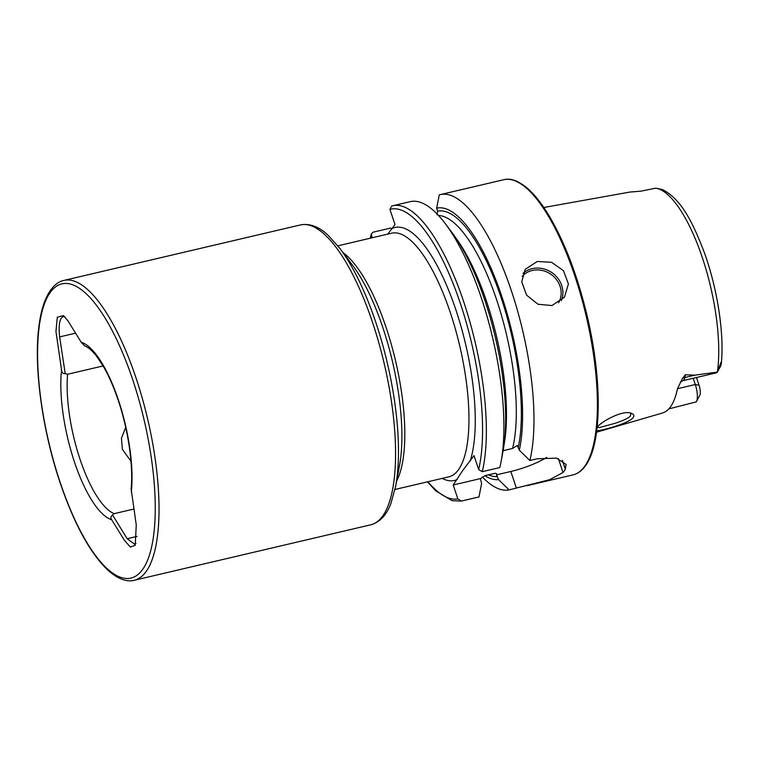 <?xml version="1.0" encoding="UTF-8"?>
<svg xmlns="http://www.w3.org/2000/svg" width="760" height="760" viewBox="0 0 760 760"><rect width="100%" height="100%" fill="white"/><g stroke="black" fill="none" stroke-linecap="round" stroke-linejoin="round"><path stroke-width="1.14" d="M596.562 428.089C599.906 421.981 622.953 409.63 631.104 413.221C633.783 414.115 634.495 415.54 633.251 417.477C629.679 422.902 604.656 429.913 598.111 430.644L596.752 430.578M597.255 427.215L599.184 427.614L615.239 423.282C623.95 420.375 629.005 417.905 630.401 415.872L630.838 413.887L630.22 413.003M64.78 316.73L63.203 316.587L61.37 318.012C59.194 321.49 58.624 327.788 59.65 336.908L65.208 373.606L67.602 374.262A86.63 28.053 -103.2 0 0 80.047 459.315A86.63 28.053 -103.2 0 0 114.237 513.646L133.864 509.048M537.272 261.478L551.579 262.305L563.492 270.693L568.404 283.955L564.461 297.16L552.017 305.539L537.994 304.276L526.594 295.155L521.731 281.865L525.188 269.344L537.272 261.478M677.483 388.702L695.295 384.531A13.861 4.494 76.8 0 1 696.436 401.555A13.861 4.494 76.8 0 1 696.236 401.888L668.809 408.899M543.827 207.499L629.375 192.147A110.827 35.891 76.8 0 1 630.306 192.023L640.765 191.188L655.813 188.157L662.274 189.487C681.102 198.892 692.664 221.806 704.691 253.536C717.478 289.398 724.261 333.383 721.373 362.843L721.135 364.648C721.544 362.805 721.506 362.016 721.012 362.263L717.345 372.077L694.839 375.165L685.311 374.775L682.29 378.698L677.473 388.769A111.786 36.204 76.8 0 1 670.595 406.685A111.786 36.204 76.8 0 1 662.473 413.003L596.533 432.202M482.248 471.675A151.591 49.096 76.8 0 0 463.505 301.188A151.591 49.096 76.8 0 0 392.72 205.761L391.666 206.045A151.591 49.096 76.8 0 1 392.72 205.761L410.267 201.647A151.591 49.096 76.8 0 1 445.351 223.744A151.591 49.096 76.8 0 1 501.106 461.443A151.591 49.096 76.8 0 1 499.795 467.561L482.248 471.675L478.667 469.537L474.002 455.61L462.716 470.516L453.197 484.994L457.852 498.921L461.434 501.058L478.98 496.945L481.593 483.55L480.405 478.61L485.127 475.617L494.978 473.299M391.666 206.045L389.927 209.409L395.01 224.589L387.762 234.118M494.959 473.309C496.517 473.385 497.021 473.898 496.47 474.848L498.522 479.579L509.058 489.886L549.613 479.702L563.027 472.501A151.591 49.096 -103.2 0 0 564.214 470.943A151.591 49.096 -103.2 0 0 565.345 469.243L566.096 464.455L556.624 458.147L537.216 458.784L529.872 460.512L519.336 450.195L517.284 445.464L512.563 448.466L503.101 450.68M509.058 489.886A151.591 49.096 76.8 0 1 482.362 477.023M135.983 543.428L134.634 544.179L127.177 538.716L112.499 514.928C110.722 516.515 110.447 518.111 111.672 519.726L124.212 540.037L130.35 547.077L135.223 545.271L136.258 524.922L131.119 488.784C133.541 464.797 127.841 427.186 117.069 396.967C112.803 384.883 108.138 374.528 103.065 365.873L96.387 355.955C91.808 350.322 87.922 346.988 84.73 345.952L81.177 342.219L68.001 320.91L63.422 315.58L57.304 317.214L55.955 331.436L61.55 369.93C61.769 372.628 62.985 373.853 65.208 373.606M130.967 461.206L122.379 449.388L121.429 438.226L125.561 427.794M103.103 365.94L67.602 374.262M112.499 514.928L114.237 513.646M720.85 365.683L717.402 371.991A109.63 35.501 76.8 0 0 702.401 257.83A109.63 35.501 76.8 0 0 655.899 188.157M720.366 366.177L719.121 368.173M631.104 413.221L631.664 413.411M693.206 378.271L695.295 384.531L699.067 385.206L696.483 377.501M699.067 385.206A8.322 2.698 76.8 0 1 699.941 395.01L696.436 401.555M498.522 479.579A139.241 45.096 76.8 0 1 484.832 475.693M427.433 481.859L435.917 490.96L452.19 500.716L461.434 501.058M519.336 450.195A139.241 45.096 76.8 0 0 501.058 294.205A139.241 45.096 76.8 0 0 436.639 208.155L439.289 194.883A151.591 49.096 76.8 0 1 440.334 194.598A151.591 49.096 76.8 0 1 511.128 290.016A151.591 49.096 76.8 0 1 529.872 460.512M436.639 208.155L437.655 211.175L436.962 214.748M445.351 223.744L451.877 232.427A139.241 45.096 76.8 0 1 503.091 450.756L501.106 461.443M372.181 237.766L371.365 233.899L373.169 232.161L390.716 228.048L391.799 229.102M496.47 474.848L510.825 471.476A38.504 10.032 161.5 0 0 546.734 457.397M453.197 484.994L480.405 478.61M682.29 378.698A6.735 5.158 -169.2 0 1 684.788 377.53A13.861 4.494 -103.2 0 1 682.822 380.703L716.29 372.856A13.861 4.494 -103.2 0 0 717.345 372.077M75.582 333.165L59.65 336.908M396.634 481.004A125.124 40.527 -103.2 0 0 386.156 327.626A125.124 40.527 -103.2 0 0 343.083 252.672M339.919 248.472A151.591 49.096 -103.2 0 1 375.877 322.553A151.591 49.096 -103.2 0 1 395.675 486.172L399.541 465.358A127.537 41.306 -103.2 0 0 382.888 327.712A127.537 41.306 -103.2 0 0 352.64 265.392L339.919 248.472L328.101 235.23C318.944 226.632 309.719 223.193 300.447 224.931L63.916 280.411C58.577 281.418 50.958 286.007 44.868 300.979C41.866 308.731 39.758 318.202 38.551 329.394C33.953 369.512 42.636 431.081 60.04 482.514C74.166 524.01 90.164 553.28 108.043 570.332C120.156 581.039 129.019 581.761 134.254 580.279A154.005 49.875 -103.2 0 0 136.078 378.119A154.005 49.875 -103.2 0 0 63.916 280.411M395.675 486.172L390.972 503.281C386.593 515.061 379.867 522.234 370.785 524.799A154.005 49.875 -103.2 0 0 372.618 322.639A154.005 49.875 -103.2 0 0 300.447 224.931M60.116 482.229A151.116 48.944 -103.2 0 0 142.718 569.325A151.116 48.944 -103.2 0 0 132.725 379.715A151.116 48.944 -103.2 0 0 50.132 292.609A151.116 48.944 -103.2 0 0 60.116 482.229M558.638 302.736A22.619 20.577 35.3 0 0 555.95 278.92A22.619 20.577 35.3 0 0 532.275 270.474A22.619 20.577 35.3 0 0 522.13 276.383M523.051 273.315A24.063 21.888 -144.7 0 1 532.181 268.66A24.063 21.888 -144.7 0 1 556.434 276.573A24.063 21.888 -144.7 0 1 561.364 300.647M337.867 245.822L391.675 233.196A125.124 40.527 76.8 0 1 455.344 328.918A125.124 40.527 76.8 0 1 458.574 469.585A125.124 40.527 76.8 0 1 448.818 476.843L395.019 489.459M584.82 466.108A151.591 49.096 76.8 0 1 573.002 474.895C577.837 473.717 582.027 470.63 585.561 465.623C602.11 443.517 602.366 378.793 586.825 314.555C577.068 274.36 564.224 240.977 548.292 214.424C542.184 204.459 536.056 196.498 529.9 190.56C517.75 179.208 509.048 178.248 503.766 179.721A151.591 49.096 76.8 0 1 580.906 295.688A151.591 49.096 76.8 0 1 584.82 466.108M392.302 228.409A129.941 42.085 76.8 0 1 455.895 309.909A129.941 42.085 76.8 0 1 470.145 461.063M61.55 369.93A91.438 29.611 -103.2 0 0 74.451 461.985A91.438 29.611 -103.2 0 0 111.672 519.726M131.299 492.024A91.438 29.611 -103.2 0 0 118.389 399.959A91.438 29.611 -103.2 0 0 81.177 342.219M497.496 476.529A136.078 44.07 76.8 0 1 488.442 474.838M457.852 498.921A148.713 48.165 76.8 0 1 427.918 481.745M437.655 211.175A136.078 44.07 76.8 0 1 500.298 295.269A136.078 44.07 76.8 0 1 518.311 447.146M438.482 215.469A132.221 42.826 76.8 0 1 498.351 305.055A132.221 42.826 76.8 0 1 512.563 448.466M455.734 237.842A132.221 42.826 76.8 0 1 504.136 444.201M370.766 238.098A148.713 48.165 76.8 0 1 371.421 235.524M389.927 209.409A148.713 48.165 76.8 0 1 459.629 301.255A148.713 48.165 76.8 0 1 478.667 469.537M457.055 479.541A129.941 42.085 76.8 0 1 442.206 478.391M516.401 488.167L510.825 471.476M563.027 472.501L558.381 458.612M565.345 469.243L562.362 460.341M694.839 375.165L684.788 377.53L685.311 374.775M137.018 536.399L127.177 538.716M526.956 485.697L573.002 474.895M370.785 524.799L134.254 580.279M440.334 194.598L503.766 179.721M370.291 238.212L371.365 233.899M682.822 380.703L680.39 382.299"/></g></svg>
